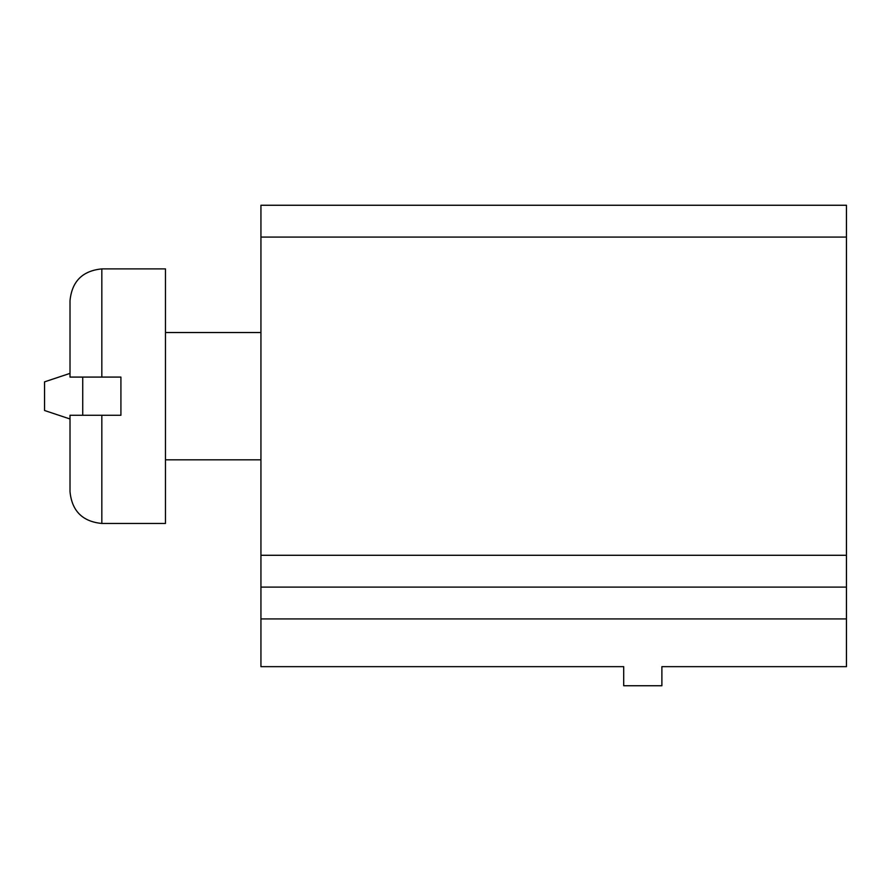 <?xml version="1.0" encoding="UTF-8"?>
<svg xmlns="http://www.w3.org/2000/svg" width="891" height="891" viewBox="0 0 891 891"><rect width="100%" height="100%" fill="white"/><g stroke="black" fill="none" stroke-linecap="round" stroke-linejoin="round"><path stroke-width="1.34" d="M260.94 618.922L260.94 205.253L846.45 205.253L846.45 666.657L661.89 666.657L661.89 685.747L623.7 685.747L623.7 666.657L260.94 666.657L260.94 618.922L846.45 618.922M260.94 587.102L846.45 587.102M82.74 377.082L82.74 415.273M70.01 300.712C71.893 281.378 82.507 270.775 101.83 268.893L165.47 268.893L165.47 523.462L101.83 523.462C82.507 521.58 71.893 510.966 70.01 491.643L70.01 415.273L120.92 415.273L120.92 377.082L70.01 377.082L70.01 300.712C71.893 281.378 82.507 270.775 101.83 268.893L101.83 377.082M70.01 418.982L44.55 410.495L44.55 381.86L70.01 373.374M260.94 237.073L846.45 237.073M260.94 555.282L846.45 555.282M101.83 415.273L101.83 523.462C82.507 521.58 71.893 510.966 70.01 491.643M260.94 332.532L165.47 332.532M260.94 459.823L165.47 459.823"/></g></svg>
